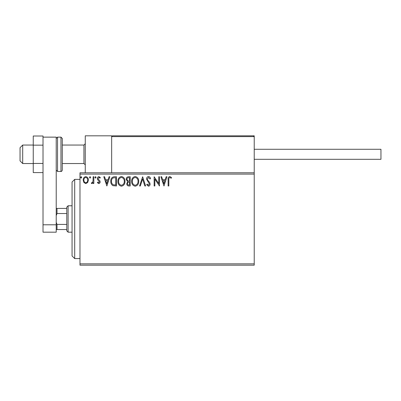 <?xml version="1.0" encoding="UTF-8"?>
<svg xmlns="http://www.w3.org/2000/svg" width="401" height="401" viewBox="0 0 401 401"><rect width="100%" height="100%" fill="white"/><g stroke="black" fill="none" stroke-linecap="round" stroke-linejoin="round"><path stroke-width="0.6" d="M254.224 265.181L79.979 265.181L79.979 263.863L254.224 263.863L254.224 265.181M254.224 174.099L79.979 174.099L79.979 172.781L254.224 172.781L254.224 263.863M87.699 182.49L85.784 183.608L83.869 182.5L83.177 180.099C83.162 178.179 84.03 177.021 85.784 176.62C87.538 177.021 88.41 178.179 88.39 180.099L87.699 182.49M93.839 176.741L93.839 183.493L93.127 183.493L93.127 182.5L91.894 183.608L91.353 183.377L91.694 182.661L92.009 182.781L93.017 181.327L93.127 176.741L93.839 176.741M98.766 183.608L97.393 182.65L97.809 182.069L98.721 182.781L99.408 181.874L97.628 179.618L97.393 178.57C97.388 177.488 97.889 176.836 98.892 176.62L100.355 177.533L99.949 178.159L98.972 177.448L98.105 178.535L98.275 179.182L99.889 180.801L100.12 181.838C100.135 182.831 99.684 183.417 98.766 183.608M114.32 176.741L116.465 176.741L116.465 185.979L112.871 185.648C111.368 184.605 110.676 183.137 110.781 181.242C110.676 178.575 111.854 177.077 114.32 176.741M130.21 176.741L130.21 185.979L128.901 185.979C127.498 185.909 126.786 185.147 126.776 183.688L127.638 181.723L126.18 179.362C126.19 177.833 126.916 176.961 128.36 176.741L130.21 176.741M142.646 176.741L145.608 185.979L144.836 185.979L142.591 178.971L140.34 185.979L139.568 185.979L142.646 176.741M158.761 176.741L159.473 176.741L159.473 185.979L154.851 179.087L154.851 185.979L154.139 185.979L154.139 176.741L158.761 183.613L158.761 176.741M168.831 179.833L168.831 185.979L168.119 185.979L168.119 179.738C167.834 178.064 168.4 176.981 169.808 176.5L171.553 177.568L171.192 178.28L169.813 177.448C168.941 177.909 168.615 178.701 168.831 179.833M79.979 174.099L79.979 263.863M163.974 185.979L160.891 176.741L161.663 176.741L162.616 179.703L165.212 179.703L166.159 176.741L166.931 176.741L163.974 185.979M148.51 176.5C149.583 176.721 150.275 177.392 150.586 178.52L150.009 178.991L148.56 177.448L147.267 179.016L147.503 179.924L149.748 182.655L150.109 184.059C150.124 185.257 149.573 185.979 148.46 186.214L146.676 184.65L147.232 184.084L148.47 185.267L149.403 184.099L146.555 179.001C146.571 177.618 147.222 176.781 148.51 176.5M138.741 181.317C138.791 183.954 137.623 185.588 135.227 186.214C132.786 185.648 131.583 184.029 131.633 181.362C131.583 178.726 132.766 177.102 135.172 176.5C137.583 177.082 138.771 178.686 138.741 181.317M124.997 181.317C125.047 183.954 123.879 185.588 121.488 186.214C119.042 185.648 117.844 184.029 117.889 181.362C117.844 178.726 119.027 177.102 121.433 176.5C123.844 177.082 125.032 178.686 124.997 181.317M106.872 185.979L103.794 176.741L104.566 176.741L105.513 179.703L108.11 179.703L109.062 176.741L109.834 176.741L106.872 185.979M96.09 177.392L95.498 178.159L94.907 177.392L95.498 176.62L96.09 177.392M90.641 177.392L90.05 178.159L89.458 177.392L90.05 176.62L90.641 177.392M81.759 177.392L81.162 178.159L80.571 177.392L81.162 176.62L81.759 177.392M162.921 180.65L163.914 183.753L164.906 180.65L162.921 180.65M132.34 181.367C132.31 183.478 133.262 184.781 135.197 185.267C137.127 184.756 138.069 183.442 138.029 181.322C138.064 179.222 137.117 177.929 135.197 177.448C133.247 177.929 132.295 179.232 132.34 181.367M128.761 185.031L129.498 185.031L129.498 182.069L129.137 182.069C128.074 182.064 127.523 182.595 127.483 183.673C127.488 184.54 127.914 184.991 128.761 185.031M129.137 181.122L129.498 181.122L129.498 177.688L128.686 177.688C127.558 177.668 126.957 178.229 126.891 179.362L128.009 181.011L129.137 181.122M118.601 181.367C118.566 183.478 119.518 184.781 121.458 185.267C123.388 184.756 124.33 183.442 124.285 181.322C124.32 179.222 123.378 177.929 121.458 177.448C119.508 177.929 118.556 179.232 118.601 181.367M115.759 185.031L115.759 177.688L113.092 177.924C111.934 178.691 111.403 179.798 111.493 181.247C111.398 182.801 111.984 183.974 113.242 184.771L115.759 185.031M105.819 180.65L106.816 183.753L107.809 180.65L105.819 180.65M83.889 180.089C83.859 181.523 84.491 182.42 85.784 182.781C87.077 182.42 87.709 181.528 87.679 180.089C87.714 178.661 87.082 177.783 85.784 177.448C84.491 177.783 83.859 178.661 83.889 180.089M85.263 172.781L85.263 135.819L111.663 135.819L111.663 172.781M113.508 135.819L112.455 135.819L111.663 136.611L112.455 135.819L253.432 135.819L254.224 136.611L254.224 135.819L227.823 135.819M22.692 163.538L20.05 160.896L20.05 147.698L22.692 145.057L22.692 163.538L33.253 163.538M62.29 163.538L83.939 163.538L83.939 145.057L85.263 143.738M253.432 135.819L254.224 136.611L254.224 172.781M112.455 135.819L121.428 135.819M189.543 135.819L184.791 135.819M227.031 135.819L225.979 135.819M218.059 135.819L200.63 135.819M254.224 149.282L380.95 149.282L380.95 159.312L254.224 159.312L354.549 159.312M43.017 172.59L33.253 172.59L33.253 163.443L43.017 163.443L43.017 145.152L33.253 145.152L33.253 136.009L43.017 136.009L43.017 137.137L56.22 137.137L56.22 232.179L43.017 232.179L43.017 137.137M33.253 163.443L33.253 145.152M43.017 224.791L56.22 224.791M62.29 138.46L62.29 170.139C61.904 171.187 61.468 171.628 60.972 171.458L60.972 137.137L62.29 138.46M74.701 258.58L72.06 255.943L72.06 182.019L74.701 179.377L74.701 258.58L79.979 258.58M68.1 232.179L66.782 230.861L66.782 207.101L68.1 205.778L68.1 232.179L72.06 232.179M66.782 213.538L57.012 213.538L56.22 215.598M56.22 222.36L57.012 224.425L57.012 229.542L56.22 229.542M66.782 224.425L57.012 224.425M56.22 208.42L57.012 208.42L57.012 213.538M66.782 208.42L57.012 208.42M66.782 229.542L57.012 229.542M254.224 136.611L111.663 136.611M56.22 138.46L57.538 137.137L57.538 171.458L60.972 171.458M83.939 163.538L85.263 164.861M22.692 145.057L33.253 145.057M62.29 145.057L83.939 145.057M57.538 137.137L60.972 137.137M57.538 171.458L56.22 170.139M74.701 179.377L79.979 179.377M68.1 205.778L72.06 205.778"/></g></svg>
